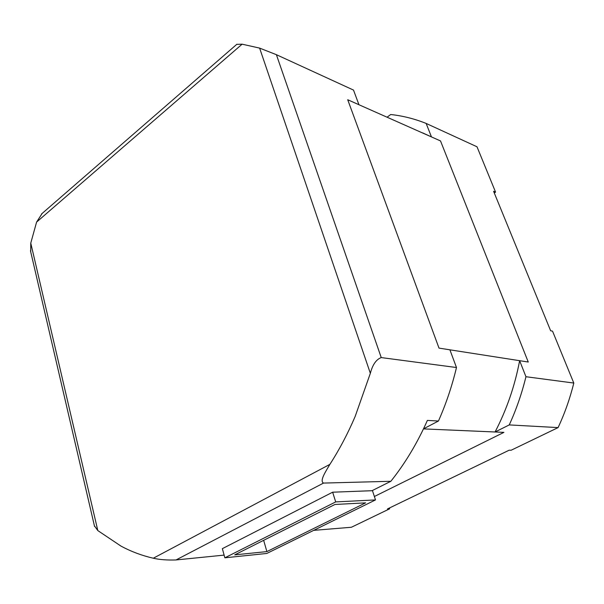 <?xml version="1.0" encoding="UTF-8"?>
<svg xmlns="http://www.w3.org/2000/svg" width="604" height="604" viewBox="0 0 604 604"><rect width="100%" height="100%" fill="white"/><g stroke="black" fill="none" stroke-linecap="round" stroke-linejoin="round"><path stroke-width="0.91" d="M263.654 540.316L266.892 551.595L234.722 554.865L334.941 504.476L365.616 502.853L266.892 551.595M372.411 490.501L375.499 499.923L335.703 501.909L224.854 557.809L266.794 553.46L375.499 499.923M224.854 557.809L222.355 548.651L332.645 492.2L335.703 501.909M422.717 132.91L431.467 136.919L426.152 123.435L477.001 146.78L495.567 192.102L493.596 191.302L550.644 330.758L552.539 331.158L573.8 383.049L525.948 376.722L519.636 360.686L449.904 349.822L456.481 367.526L381.237 357.576C376.209 359.456 372.577 364.703 370.343 373.31L355.16 416.45C347.806 433.642 339.38 449.61 329.882 464.363C325.85 471.316 319.327 480.95 323.51 483.079L390.856 481.282L372.004 490.705L332.645 492.2M224.114 555.106L176.013 559.953C167.036 560.24 159.464 559.666 153.303 558.217C142.038 555.642 131.31 551.633 121.117 546.19L97.818 530.584L94.413 525.827M370.343 373.31L259.614 48.101L276.39 54.685L353.514 90.087L358.942 104.726L440.512 140.936L528.251 362.03L519.636 360.686C514.789 386.137 506.59 409.897 495.054 431.988L503.917 432.373L374.374 496.496L503.917 432.373M259.614 48.101L242.121 44.183L36.595 222.091L30.766 243.11L97.818 530.584M236.73 44.371L242.121 44.183M36.595 222.091L42.144 213.439M30.729 251.891L30.766 243.11M456.481 367.526C452.003 386.183 445.994 404.016 438.451 421.026L427.383 420.414C417.281 443.155 405.103 463.442 390.856 481.282M438.451 421.026L423.51 428.832M449.904 349.814L439.002 348.108L347.715 99.736L358.942 104.726L347.715 99.743M423.479 428.893L495.054 431.988L509.255 424.914C516.277 409.587 521.841 393.521 525.948 376.722M389.406 508.009L389.671 508.802L351.392 527.262L313.702 530.357M573.8 383.049C569.957 398.58 564.717 413.43 558.081 427.602L511.135 450.237L509.134 450.206L387.474 508.938L389.671 508.802M509.255 424.914L558.081 427.602M431.467 136.919L440.512 140.936L528.251 362.038M495.567 192.102L494.261 192.94M426.152 123.435C414.548 118.799 402.74 115.825 390.728 114.511L387.179 117.123M153.303 558.217L329.882 464.363M176.013 559.953L323.51 483.079M381.237 357.576L276.39 54.685M41.54 213.967L236.874 44.243M94.556 526.454L30.464 250.751"/></g></svg>
